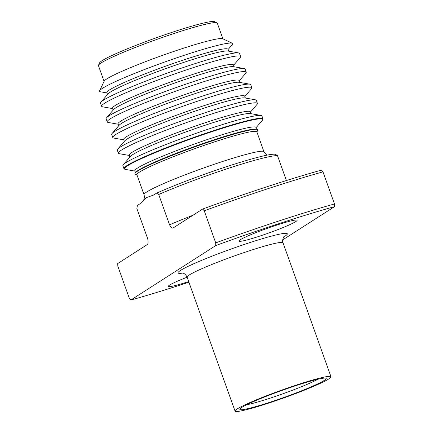 <?xml version="1.0" encoding="UTF-8"?>
<svg xmlns="http://www.w3.org/2000/svg" width="433" height="433" viewBox="0 0 433 433"><rect width="100%" height="100%" fill="white"/><g stroke="black" fill="none" stroke-linecap="round" stroke-linejoin="round"><path stroke-width="0.65" d="M245.37 98.042L244.699 96.158A64.29 5.088 160.3 0 0 192.447 109.533A64.29 5.088 160.3 0 0 126.366 136.768A64.29 5.088 160.3 0 0 123.643 139.502L124.314 141.385M255.394 99.806L244.677 97.923A64.29 5.088 160.3 0 0 189.086 113.192A64.29 5.088 160.3 0 0 127.161 138.988A64.29 5.088 160.3 0 0 124.774 140.855L117.695 149.109A73.832 5.846 -19.7 0 1 120.434 146.966A73.832 5.846 -19.7 0 1 191.548 117.343A73.832 5.846 -19.7 0 1 255.394 99.806A73.832 5.846 -19.7 0 1 256.325 100.326L257.424 103.4A73.832 5.846 160.3 0 0 197.421 118.761A73.832 5.846 160.3 0 0 121.532 150.04A73.832 5.846 160.3 0 0 118.404 153.179A73.832 5.846 160.3 0 0 119.335 153.699L129.353 155.463M244.818 96.489L251.438 88.765A73.832 5.846 160.3 0 0 251.827 87.769A73.832 5.846 160.3 0 0 191.824 103.13A73.832 5.846 160.3 0 0 115.941 134.409A73.832 5.846 160.3 0 0 112.807 137.548A73.832 5.846 160.3 0 0 113.738 138.067L123.762 139.832M112.807 137.548L111.709 134.474A73.832 5.846 -19.7 0 1 112.098 133.483A73.832 5.846 -19.7 0 1 114.837 131.334A73.832 5.846 -19.7 0 1 185.952 101.712A73.832 5.846 -19.7 0 1 249.798 84.175A73.832 5.846 -19.7 0 1 250.729 84.7L251.827 87.769M249.798 84.175L239.081 82.292A64.29 5.088 160.3 0 0 183.489 97.56A64.29 5.088 160.3 0 0 121.565 123.356A64.29 5.088 160.3 0 0 119.178 125.224L112.098 133.483M239.774 82.411L239.103 80.527A64.29 5.088 160.3 0 0 186.85 93.901A64.29 5.088 160.3 0 0 120.775 121.137A64.29 5.088 160.3 0 0 118.047 123.87L118.718 125.759M239.222 80.857L245.841 73.134A73.832 5.846 160.3 0 0 246.231 72.143A73.832 5.846 160.3 0 0 186.228 87.504A73.832 5.846 160.3 0 0 110.345 118.777A73.832 5.846 160.3 0 0 107.211 121.917A73.832 5.846 160.3 0 0 108.142 122.442L118.166 124.206M107.211 121.917L106.112 118.848A73.832 5.846 -19.7 0 1 106.502 117.852A73.832 5.846 -19.7 0 1 109.24 115.708A73.832 5.846 -19.7 0 1 180.355 86.08A73.832 5.846 -19.7 0 1 244.201 68.549A73.832 5.846 -19.7 0 1 245.132 69.069L246.231 72.143M244.201 68.549L233.484 66.66A64.29 5.088 160.3 0 0 177.893 81.929A64.29 5.088 160.3 0 0 115.968 107.725A64.29 5.088 160.3 0 0 113.581 109.592L106.502 117.852M234.177 66.785L233.506 64.896A64.29 5.088 160.3 0 0 181.254 78.276A64.29 5.088 160.3 0 0 115.178 105.511A64.29 5.088 160.3 0 0 112.45 108.245L113.121 110.128M233.625 65.231L240.245 57.508A73.832 5.846 160.3 0 0 240.634 56.512A73.832 5.846 160.3 0 0 180.631 71.873A73.832 5.846 160.3 0 0 104.748 103.151A73.832 5.846 160.3 0 0 101.614 106.291A73.832 5.846 160.3 0 0 102.545 106.81L112.569 108.575M101.614 106.291L100.516 103.216A73.832 5.846 -19.7 0 1 100.905 102.22A73.832 5.846 -19.7 0 1 103.644 100.077A73.832 5.846 -19.7 0 1 174.759 70.455A73.832 5.846 -19.7 0 1 238.605 52.918A73.832 5.846 -19.7 0 1 239.536 53.438L240.634 56.512M238.605 52.918L227.893 51.034A64.29 5.088 160.3 0 0 172.296 66.298A64.29 5.088 160.3 0 0 110.372 92.094A64.29 5.088 160.3 0 0 107.985 93.966L100.905 102.22M228.586 51.154L227.91 49.27A64.29 5.088 160.3 0 0 175.657 62.644A64.29 5.088 160.3 0 0 109.581 89.88A64.29 5.088 160.3 0 0 106.854 92.613L107.53 94.497M228.029 49.6L232.348 44.561A70.731 5.602 160.3 0 0 232.359 43.268A70.731 5.602 160.3 0 0 172.61 59.234A70.731 5.602 160.3 0 0 102.54 88.289A70.731 5.602 160.3 0 0 99.601 90.8A70.731 5.602 160.3 0 0 100.434 91.791L106.973 92.943M232.359 43.268L222.654 38.716A63.099 4.996 160.3 0 0 169.346 52.961A63.099 4.996 160.3 0 0 106.837 78.882A63.099 4.996 160.3 0 0 104.218 81.123L99.601 90.8M222.908 38.835L217.269 23.084A63.099 4.996 160.3 0 0 216.944 22.776A63.099 4.996 160.3 0 0 163.642 37.022A63.099 4.996 160.3 0 0 101.133 62.942A63.099 4.996 160.3 0 0 98.508 65.183A63.099 4.996 160.3 0 0 98.453 65.621L104.093 81.377M216.944 22.776L214.546 21.65A61.21 4.844 160.3 0 0 162.83 35.468A61.21 4.844 160.3 0 0 102.193 60.615A61.21 4.844 160.3 0 0 99.65 62.79L98.508 65.183M118.404 153.179L117.305 150.105A73.832 5.846 -19.7 0 1 117.695 149.109M250.967 113.673L250.296 111.79A64.29 5.088 160.3 0 0 198.043 125.164A64.29 5.088 160.3 0 0 131.962 152.4A64.29 5.088 160.3 0 0 129.24 155.133L129.911 157.017M260.991 115.438L250.274 113.549A64.29 5.088 160.3 0 0 194.682 128.817A64.29 5.088 160.3 0 0 132.758 154.613A64.29 5.088 160.3 0 0 130.371 156.481L123.291 164.74A73.832 5.846 -19.7 0 1 126.03 162.597A73.832 5.846 -19.7 0 1 197.145 132.969A73.832 5.846 -19.7 0 1 260.991 115.438A73.832 5.846 -19.7 0 1 261.922 115.957L262.961 118.864A73.832 5.846 160.3 0 0 202.958 134.225A73.832 5.846 160.3 0 0 127.069 165.503A73.832 5.846 160.3 0 0 123.941 168.643A73.832 5.846 160.3 0 0 124.314 169L124.845 169.249A73.415 5.813 160.3 0 0 125.397 169.411L134.95 171.095M123.941 168.643L122.902 165.736A73.832 5.846 -19.7 0 1 123.291 164.74M256.006 127.746L262.322 120.385A73.415 5.813 160.3 0 0 262.647 119.909A73.415 5.813 160.3 0 0 205.756 133.743A73.415 5.813 160.3 0 0 127.589 165.774A73.415 5.813 160.3 0 0 124.845 169.249M256.563 129.305L255.892 127.416A64.29 5.088 160.3 0 0 203.64 140.795A64.29 5.088 160.3 0 0 137.559 168.026A64.29 5.088 160.3 0 0 134.836 170.759L135.507 172.648M256.937 129.37L255.871 129.18A64.29 5.088 160.3 0 0 200.279 144.449A64.29 5.088 160.3 0 0 138.354 170.245A64.29 5.088 160.3 0 0 135.967 172.112L135.264 172.935A65.237 5.164 -19.7 0 1 137.689 171.035A65.237 5.164 -19.7 0 1 200.522 144.86A65.237 5.164 -19.7 0 1 256.937 129.37A65.237 5.164 -19.7 0 1 257.705 130.284L256.888 131.995M136.963 174.932L135.253 174.126A65.237 5.164 -19.7 0 1 135.264 172.935M266.847 155.198L263.957 151.729L256.823 131.805A63.689 5.044 160.3 0 0 205.058 145.055A63.689 5.044 160.3 0 0 139.599 172.036A63.689 5.044 160.3 0 0 136.898 174.743L144.032 194.666C145.136 198.882 143.014 200.863 143.101 200.723L139.859 203.867L137.434 205.426L136.86 208.517L147.718 238.848C148.4 242.328 148.118 244.32 146.884 244.824L117.749 263.513L117.825 266.187L129.315 298.288L130.831 300.037L215.786 245.549L215.715 242.875A167.479 13.261 160.3 0 1 334.476 203.959L334.547 206.638A165.119 13.071 160.3 0 0 215.786 245.549M286.402 180.529L277.472 155.588L275.307 154.256A74.303 5.883 160.3 0 0 227.228 166.461A74.303 5.883 160.3 0 0 156.546 193.167L153.358 195.148L146.386 197.605L143.101 200.723M187.116 277.207A30.9 2.446 160.3 0 0 169.584 285.098A30.9 2.446 160.3 0 0 168.275 286.408A30.9 2.446 160.3 0 0 188.674 281.564M295.793 221.582A30.9 2.446 160.3 0 0 297.103 220.267A30.9 2.446 160.3 0 0 271.989 226.697A30.9 2.446 160.3 0 0 240.228 239.785A30.9 2.446 160.3 0 0 238.919 241.1A30.9 2.446 160.3 0 0 264.033 234.67A30.9 2.446 160.3 0 0 295.793 221.582M237.214 408.925A50.953 4.032 160.3 0 0 235.054 411.09A50.953 4.032 160.3 0 0 276.46 400.493A50.953 4.032 160.3 0 0 328.831 378.907A50.953 4.032 160.3 0 0 330.991 376.742A50.953 4.032 160.3 0 0 289.585 387.34A50.953 4.032 160.3 0 0 237.214 408.925M324.274 380.401A45.882 3.632 160.3 0 0 325.984 378.225A45.882 3.632 160.3 0 0 287.225 388.585A45.882 3.632 160.3 0 0 241.776 407.431A45.882 3.632 160.3 0 0 239.866 409.061A45.882 3.632 160.3 0 0 275.42 400.417A45.882 3.632 160.3 0 0 324.274 380.401M250.409 112.12L257.034 104.396A73.832 5.846 160.3 0 0 257.424 103.4M262.647 119.909L262.901 119.378A73.832 5.846 160.3 0 0 262.961 118.864M322.98 171.863A167.479 13.261 160.3 0 0 204.219 210.774L202.704 209.025A165.119 13.071 160.3 0 1 321.465 170.109L322.98 171.863L334.476 203.959M204.219 210.774L215.715 242.875M202.704 209.025L173.346 227.828M173.573 227.709C172.502 228.684 171.17 227.726 169.568 224.835L158.705 194.504L156.546 193.167M277.472 155.588A76.663 6.067 160.3 0 0 158.705 194.504M334.547 206.638L282.673 239.909M130.831 300.037A165.119 13.071 160.3 0 0 188.912 282.219M246.604 404.79A42.342 3.35 160.3 0 0 282.965 393.754A42.342 3.35 160.3 0 0 318.066 379.2M263.957 151.729A63.689 5.044 160.3 0 0 212.192 164.978A63.689 5.044 160.3 0 0 146.733 191.96A63.689 5.044 160.3 0 0 144.032 194.666M283.772 236.911A58.027 4.595 160.3 0 0 284.86 236.245A58.027 4.595 160.3 0 0 248.975 242.891A58.027 4.595 160.3 0 0 180.518 270.43A58.027 4.595 160.3 0 0 182.791 273.066M284.27 236.331C283.864 235.796 281.683 241.305 283.036 242.805A50.953 4.032 160.3 0 0 241.625 253.402A50.953 4.032 160.3 0 0 189.259 274.987A50.953 4.032 160.3 0 0 187.099 277.158L235.054 411.09M193.053 215.212A76.663 6.067 160.3 0 0 169.568 224.835M187.099 277.158C184.929 272.871 182.255 273.017 182.769 273.061L182.044 272.936M283.036 242.805L330.991 376.742"/></g></svg>
